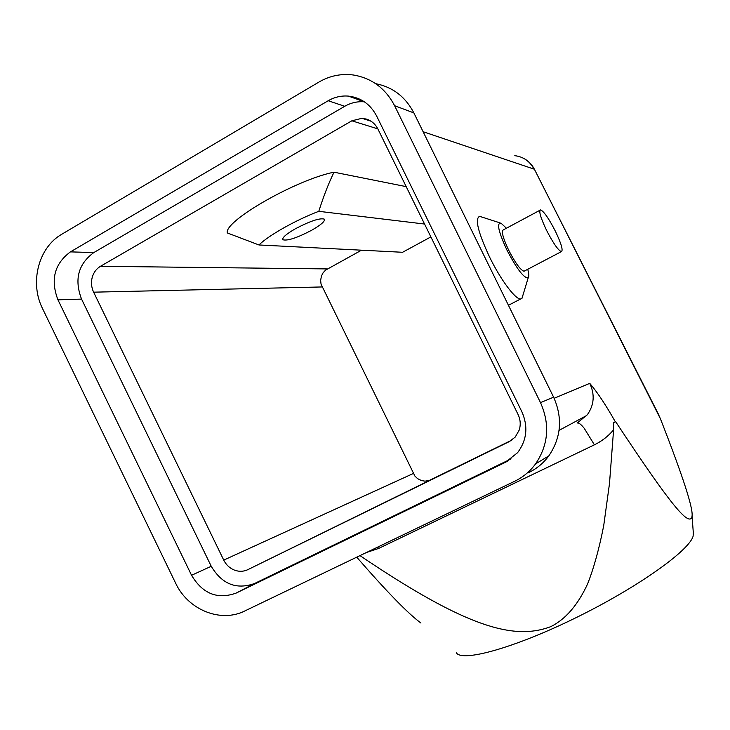<?xml version="1.0" encoding="UTF-8"?>
<svg xmlns="http://www.w3.org/2000/svg" width="730" height="730" viewBox="0 0 730 730"><rect width="100%" height="100%" fill="white"/><g stroke="black" fill="none" stroke-linecap="round" stroke-linejoin="round"><path stroke-width="1.09" d="M577.539 422.953C579.036 422.807 581.253 424.586 584.21 428.273L594.402 444.826C601.867 441.221 608.263 436.221 613.592 429.833L613.665 422.679L615.354 421.858C605.827 404.949 597.286 392.12 589.74 383.35C594.986 394.465 594.193 404.922 587.367 414.713L577.12 423.09M693.272 532.27L693.135 536.048C689.64 550.383 637.837 587.358 576.253 617.571C514.686 647.884 462.291 662.32 456.369 652.866M657.794 412.961L660.404 418.746C682.641 475.577 693.199 507.998 692.067 516L691.757 517.853C687.633 523.83 673.735 509.613 615.572 421.566L615.354 421.858M511.776 440.144L424.641 482.858L511.456 440.363M361.514 250.189L325.58 270.118L323.107 272.764L321.428 276.031L320.634 280.429L321.045 284.152L414.877 476.033L417.551 478.615L421.465 480.586L425.033 481.152L429.267 480.459L511.803 440.126M92.181 277.519C90.931 282.556 91.414 287.447 93.622 292.173L223.736 560.102C226.099 564.801 229.612 568.113 234.257 570.039C238.956 571.818 243.491 571.681 247.862 569.637L509.266 441.623L515.216 437.087L519.222 430.07C520.855 424.778 520.472 419.595 518.072 414.512L377.948 129.091C375.412 124.136 371.625 120.815 366.588 119.118L362.007 118.296L351.86 120.797L100.475 266.295C96.342 268.786 93.577 272.527 92.181 277.519M295.303 228.809C310.25 220.998 319.932 217.777 324.357 219.155C325.233 221.181 321.054 224.849 311.792 230.187C297.137 237.861 287.52 241.055 282.93 239.768C281.917 237.843 286.041 234.193 295.303 228.809M555.493 231.437C561.352 243.784 563.305 250.527 561.343 251.64C558.076 250.235 553.103 243.044 546.442 230.087C540.538 217.576 538.594 210.851 540.62 209.893C543.987 211.472 548.942 218.653 555.493 231.437M524.733 270.857L524.012 271.241C520.426 270.018 515.307 262.992 508.664 250.153C502.851 237.724 501.108 230.945 503.454 229.822L539.954 210.249M500.159 222.933L479.637 216.335C474.664 218.553 477.977 232.14 489.602 257.097C500.68 279.891 515.635 299.793 520.654 298.953L521.968 298.369L522.945 295.148M527.735 269.288C529.004 273.914 529.159 276.752 528.201 277.82C524.03 278.413 516.94 269.151 506.921 250.025C498.362 231.492 496.427 222.559 501.099 223.234L506.428 228.234M406.19 186.625L334.012 172.198C296.115 179.635 223.572 221.336 227.34 232.952L258.977 244.97L402.577 252.279L430.873 236.912M334.012 172.198C328.655 183.203 323.582 196.242 318.791 211.317L424.559 224.037M364.407 101.826L364.38 101.817C357.445 101.269 350.893 102.757 344.743 106.288L93.805 252.571C78.21 264.068 74.122 279.572 81.559 299.099L211.244 566.279C222.002 584.219 236.456 589.959 254.597 583.489L511.1 458.878M70.436 251.877L328.19 100.74C334.523 97.09 341.266 95.539 348.411 96.104C361.003 97.601 370.42 104.253 376.662 116.061L521.904 411.829C528.328 426.539 526.887 440.154 517.588 452.691L505.498 462.273L236.118 593.098C217.494 599.722 202.639 593.791 191.561 575.286L57.953 299.838C50.297 279.718 54.458 263.731 70.436 251.877L93.805 252.571M258.977 244.97C268.421 235.498 295.86 220.004 318.791 211.317M42.596 308.699C29.428 282.802 38.361 247.461 61.858 234.202L319.01 82.015C329.732 75.792 341.147 73.447 353.229 74.98C371.652 78.037 385.449 88.284 394.601 105.713L540.501 402.632C550.11 424.34 548.458 444.762 535.564 463.906C530.007 471.407 523.082 477.174 514.787 481.207L244.796 610.964C220.633 623.192 187.929 609.796 175.638 583.17L42.596 308.699M528.858 472.492C536.824 468.623 543.476 463.085 548.823 455.885C561.215 437.526 562.812 417.962 553.614 397.184L413.864 112.904C405.415 96.752 392.685 87.007 375.658 83.667M603.929 439.049L598.783 442.49M359.972 555.612C466.342 627.49 513.801 640.621 550.776 626.641C565.513 619.323 577.768 605.115 587.55 584.027C593.745 568.387 599.138 548.923 603.719 525.618L609.486 483.598L613.592 429.833M420.927 623.019C408.481 613.976 387.082 592.021 356.724 557.173M534.442 169.333L660.404 418.746M377.784 547.053L378.541 548.486L594.402 444.826M93.622 292.173L322.067 286.954M351.86 120.797L377.83 128.872M247.862 569.637L430.581 479.902M327.368 268.923L100.475 266.295M328.19 100.74L344.743 106.288M57.953 299.838L81.559 299.099M191.561 575.286L211.244 566.279M236.118 593.098L254.597 583.489M505.498 462.273L508.509 460.621M413.29 473.505L223.736 560.102M423.108 131.719L534.022 169.114C529.834 161.248 523.428 156.768 514.796 155.672M554.143 398.297L589.74 383.35M366.469 552.482L378.541 548.486M540.501 402.632L553.614 397.184M394.601 105.713L413.864 112.904M693.445 534.606L692.067 516M362.007 118.296L370.977 121.189M561.343 251.64L524.012 271.241M520.654 298.953L508.445 305.295M528.201 277.82L521.968 298.369M282.674 239.239L282.93 239.768M348.411 96.104L364.38 101.817M559.07 430.371L586.774 415.461M658.542 414.439L534.396 169.232C531.869 164.359 528.192 160.673 523.346 158.182M535.564 463.906L548.823 455.885"/></g></svg>
